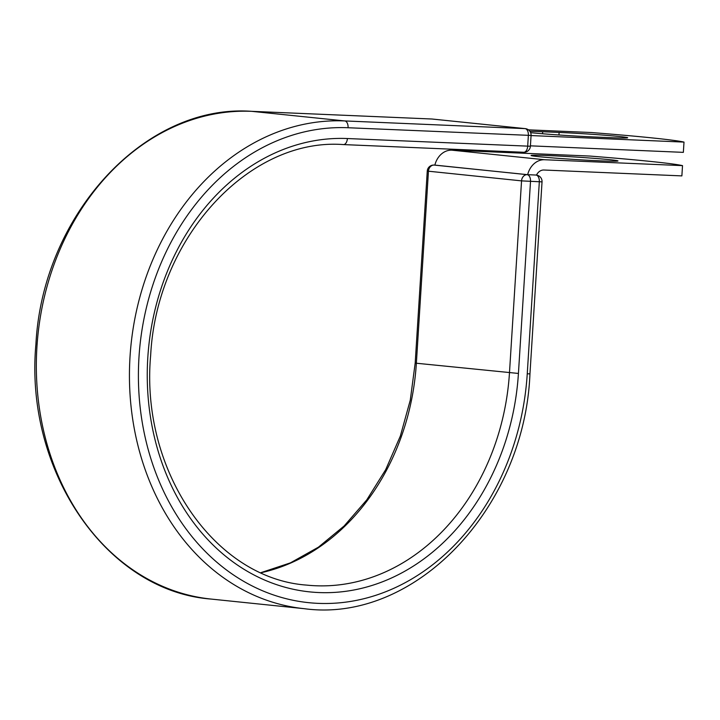<?xml version="1.0" encoding="UTF-8"?>
<svg xmlns="http://www.w3.org/2000/svg" width="720" height="720" viewBox="0 0 720 720"><rect width="100%" height="100%" fill="white"/><g stroke="black" fill="none" stroke-linecap="round" stroke-linejoin="round"><path stroke-width="1.08" d="M530.622 132.633A43.533 1.242 3.6 0 0 592.929 136.917L609.345 137.619A43.533 1.242 3.6 0 0 627.678 137.763A43.533 1.242 3.6 0 0 619.686 136.539A43.533 1.242 3.6 0 0 559.116 132.435L542.7 131.733A43.533 1.242 3.6 0 0 529.92 131.337M609.993 159.723A43.533 1.242 -176.4 0 1 617.994 160.947A43.533 1.242 -176.4 0 1 587.682 160.218A43.533 1.242 -176.4 0 1 539.082 156.699A43.533 1.242 -176.4 0 1 531.09 155.475A43.533 1.242 -176.4 0 1 561.402 156.204A43.533 1.242 -176.4 0 1 609.993 159.723M434.853 165.132A20.07 16.353 -84.1 0 1 434.862 165.105A20.07 16.353 95.9 0 1 451.791 150.174L589.725 156.051A187.659 5.337 3.6 0 1 682.515 165.627L544.59 159.741A20.07 16.353 95.9 0 0 527.661 174.681L535.86 175.032A6.435 5.238 -84.1 0 1 536.112 175.05A6.435 5.238 -84.1 0 1 536.193 175.059M682.515 165.627L681.876 175.896L543.942 170.019A9.783 7.965 95.9 0 0 536.481 175.095M433.566 165.078A6.435 3.726 92.4 0 1 433.962 165.06L527.661 174.681M528.444 129.843L591.201 132.516A187.659 5.337 -176.4 0 1 684 142.092L683.352 152.361L530.415 145.836M531.063 135.567L684 142.092M558.954 134.982L559.116 132.435M451.791 150.174L544.59 159.741M434.862 165.096L527.193 174.672L535.86 175.032M343.539 144.585L523.566 152.262A6.435 3.726 -87.6 0 0 523.701 152.271A6.435 3.726 -87.6 0 0 527.688 146.223L528.363 135.423A6.435 3.726 -87.6 0 0 525.06 128.619L344.763 120.933L251.658 111.33A244.809 199.431 95.9 0 0 37.359 341.073A244.809 199.431 95.9 0 0 211.167 599.076L304.272 608.688A244.809 199.431 95.9 0 1 130.464 350.676A244.809 199.431 95.9 0 1 344.763 120.933A6.435 3.726 -87.6 0 1 348.075 127.737A238.383 194.193 95.9 0 0 138.978 357.273A238.383 194.193 95.9 0 0 318.15 603.36A238.383 194.193 95.9 0 0 527.247 373.824L529.956 373.842L542.034 181.872L521.55 180.873L427.266 171.081L415.188 363.051L416.367 363.231L428.445 171.261A6.435 5.238 -84.1 0 1 434.088 165.069A6.435 3.726 92.4 0 0 433.962 165.06A6.435 6.435 0 0 0 427.266 171.081M527.247 373.824L539.325 181.854A6.435 3.726 92.4 0 0 536.013 175.05A6.435 5.238 -84.1 0 1 536.274 175.068L536.112 175.05M343.278 144.576A6.435 3.726 -87.6 0 0 343.404 144.585C249.435 137.421 156.708 237.591 150.669 355.221C140.121 470.385 214.479 578.574 306.702 585.108A221.112 180.126 95.9 0 0 509.472 372.843L521.55 180.873A6.435 5.238 -84.1 0 1 527.193 174.672A6.435 3.726 92.4 0 1 530.505 181.476L518.427 373.446L416.367 363.231A221.112 180.126 95.9 0 1 261.108 572.715M348.075 127.737L531.072 135.441A6.435 6.435 0 0 0 525.312 128.637A6.435 5.238 -84.1 0 0 525.06 128.619L431.946 119.016L251.658 111.33A6.435 3.726 -87.6 0 0 251.532 111.321A6.435 3.726 -87.6 0 0 251.397 111.312M347.391 138.537L530.397 146.25A6.435 6.435 0 0 1 523.701 152.271L343.404 144.585A6.435 3.726 -87.6 0 0 347.391 138.537A227.547 185.364 95.9 0 0 147.798 357.651A227.547 185.364 95.9 0 0 318.825 592.551A227.547 185.364 95.9 0 0 518.427 373.446M525.312 128.637L432.207 119.034A6.435 5.238 -84.1 0 0 431.946 119.016A6.435 3.726 -87.6 0 0 431.82 119.007A6.435 3.726 -87.6 0 0 431.694 118.998M542.574 133.749L542.7 131.733M211.167 599.076C106.371 591.246 24.264 470.673 35.919 344.187C42.525 215.037 144.792 103.626 251.532 111.321L431.82 119.007A6.435 6.435 0 0 1 432.207 119.034A6.435 5.238 -84.1 0 1 432.459 119.061M304.272 608.688C414.783 623.682 524.556 508.41 529.956 373.842M260.946 572.643L290.421 562.869L318.42 547.173L344.115 525.996L366.759 499.905L385.695 469.647L400.338 436.095L410.265 400.221L415.188 363.051M542.034 181.872A6.435 6.435 0 0 0 536.274 175.068M530.397 146.25L531.072 135.441"/></g></svg>
